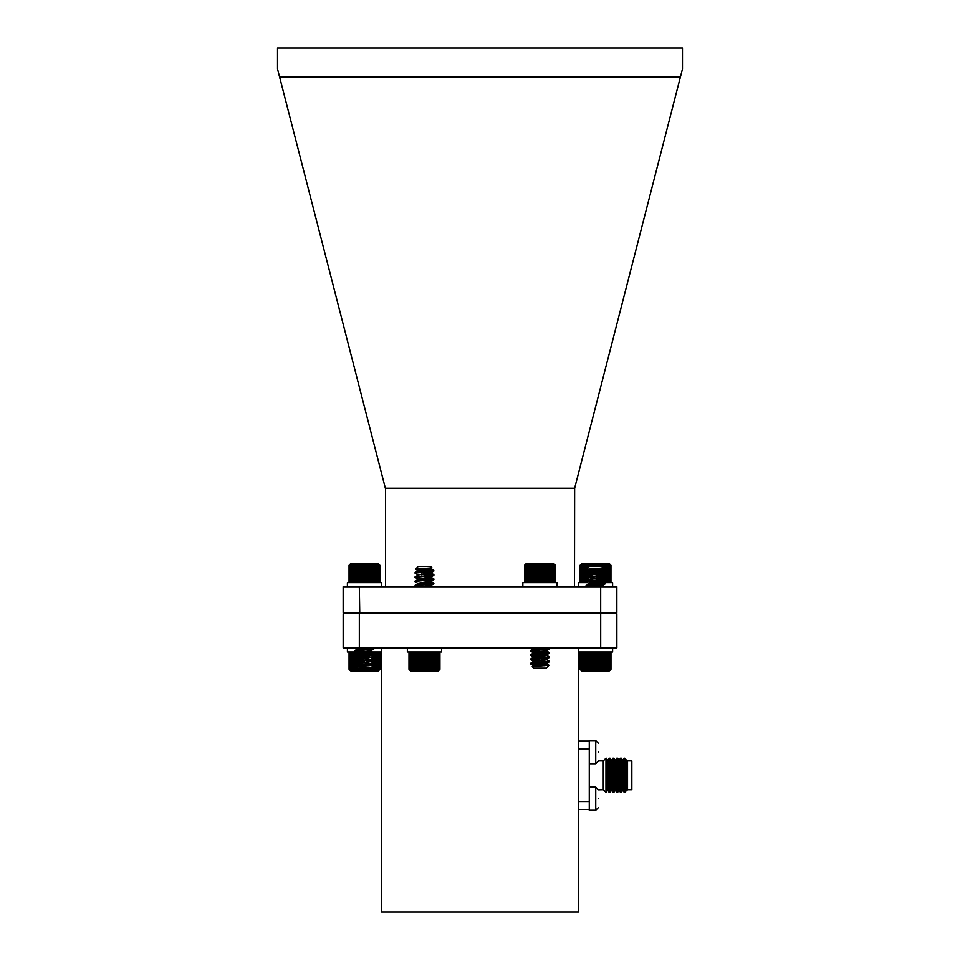 <?xml version="1.0" encoding="UTF-8"?>
<svg xmlns="http://www.w3.org/2000/svg" width="960" height="960" viewBox="0 0 960 960"><rect width="100%" height="100%" fill="white"/><g stroke="black" fill="none" stroke-linecap="round" stroke-linejoin="round"><path stroke-width="1.44" d="M578.496 647.904L578.496 912L381.528 912L381.528 647.904M600.696 647.904L600.696 613.692L616.86 613.692L616.86 647.904L343.164 647.904L343.164 613.692L359.328 613.692L359.328 647.904M600.696 613.692L359.328 613.692M589.272 740.58L589.272 763.752L595.74 763.752L595.74 740.58L589.272 740.58M598.428 752.16C598.428 762.72 598.428 762.72 598.428 752.16C598.428 741.612 598.428 741.612 598.428 752.16M589.272 787.128L589.272 810.3L595.74 810.3L595.74 787.128L589.272 787.128M598.428 798.72C598.428 809.268 598.428 809.268 598.428 798.72C598.428 788.16 598.428 788.16 598.428 798.72M621.492 792.288L621.492 758.352L622.812 760.632L622.812 790.008L621.408 792.42L620.436 792.42L620.436 758.208L619.044 760.632L619.044 790.008L617.64 792.42L616.668 792.42L616.668 758.208L615.276 760.632L615.276 790.008L613.872 792.42L612.9 792.42L612.9 758.208L611.496 760.632L611.496 790.008L610.092 792.42L609.12 792.42L609.12 758.208L607.728 760.632L607.728 790.008L605.976 792.42L605.976 758.208L603.276 760.908L603.276 789.732L598.428 789.828L595.74 787.128M606.324 792.42L605.976 758.208M610.092 792.42L610.092 758.208L609.12 758.208M613.872 792.42L613.872 758.208L612.9 758.208M617.64 792.42L617.64 758.208L616.668 758.208M621.408 792.42L621.408 758.208L620.436 758.208M626.58 789.996L626.832 760.212L626.58 789.996L624.828 792.42L624.204 792.42L624.204 758.208L622.812 760.632M624.828 792.42L624.828 758.208L624.204 758.208M625.836 791.28L625.836 759.36L624.828 758.208M627.528 760.908L631.836 760.908L631.836 789.732L627.528 789.732L627.528 760.908L626.832 760.212M578.496 809.532L589.272 809.532M578.496 749.1L589.272 749.1L589.272 801.528L578.496 801.528M589.272 741.108L578.496 741.108M385.5 586.752L385.5 488.796L277.524 68.952L277.524 48L682.476 48L682.476 68.952L574.644 488.244L385.356 488.244M279.6 77.004L680.4 77.004M574.5 586.752L574.644 488.244M600.24 613.692L600.684 612.612L343.152 612.612L343.152 586.752L616.848 586.752L616.848 612.612L600.684 612.612L600.684 586.752M359.76 613.692L359.316 586.752M616.848 612.612L615.768 613.692M344.232 613.692L343.152 612.612M361.692 653.976L361.08 652.008L360.12 652.776L359.604 652.008L358.596 652.776L358.188 652.008L357.132 652.776L356.832 652.008L355.752 652.776L355.572 652.008L354.468 652.776L354.396 652.008L351.324 652.776L351.6 652.008L350.556 652.776L350.94 652.008L349.944 652.776L350.436 652.008L349.476 652.776L350.076 652.008L349.188 652.776L349.872 652.008L349.056 652.776L349.056 669.348L349.836 670.116L349.056 669.348L349.872 670.116L349.188 669.348L350.076 670.116L349.476 669.348L350.436 670.116L349.944 669.348L350.94 670.116L350.556 669.348L351.6 670.116L351.324 669.348L352.404 670.116L352.248 669.348L353.34 670.116L353.292 669.348L354.396 670.116L354.468 669.348L355.572 670.116L355.752 669.348L356.832 670.116L357.132 669.348L358.188 670.116L358.596 669.348L359.604 670.116L360.12 669.348L361.08 670.116L361.692 669.348L362.592 670.116L363.3 669.348L364.128 670.116L364.92 669.348L365.664 670.116L366.528 669.348L367.188 670.116L368.124 669.348L368.688 670.116L369.672 669.348L370.128 670.116L371.172 669.348L371.52 670.116L372.588 669.348L372.828 670.116L373.92 669.348L374.052 670.116L377.256 669.348L377.04 670.116L378.108 669.348L377.772 670.116L378.804 669.348L378.36 670.116L379.344 669.348L378.804 670.116L379.716 669.348L379.08 670.116L379.932 669.348L379.2 670.116L379.98 669.348L379.98 652.776L379.2 652.008L379.932 652.776L379.08 652.008L379.716 652.776L378.804 652.008L379.344 652.776L378.36 652.008L378.804 652.776L377.772 652.008L378.108 652.776L377.04 652.008L377.256 652.776L376.164 652.008L376.272 652.776L375.168 652.008L375.156 652.776L374.052 652.008L373.872 652.74M371.172 652.776L370.128 652.008L369.672 652.776L368.688 652.008L368.124 652.776L367.188 652.008L366.528 652.776L365.664 652.008L363.3 652.776L362.592 652.008M349.056 652.776L349.836 652.008L349.056 652.776M379.584 669.744L378.432 670.896L350.604 670.896L349.452 669.744M379.2 670.116L379.98 669.348M378.108 669.348L378.108 652.776M378.804 652.776L378.804 669.348M379.344 669.348L379.344 652.776M377.256 669.348L377.256 652.776M376.272 669.348L376.272 652.776M375.168 670.116L375.168 652.008M375.156 669.348L375.156 652.776M374.052 670.116L374.052 652.008M373.92 669.348L373.92 661.788M373.92 657.516L373.92 661.2L355.044 663.36L371.232 664.968L355.044 663.9L373.92 661.248M358.5 666.348L371.16 663.9L357.924 661.656L371.052 659.508L373.932 661.224L355.044 659.628L373.92 656.976M367.416 660.384L355.044 659.088L373.932 656.952L373.932 653.208L355.044 651.072L373.86 649.008L365.016 647.904M372.828 670.116L372.828 666.072M372.828 664.824L372.828 662.436M372.828 660.552L372.828 658.164M372.828 656.268L372.828 653.892M372.588 669.348L372.588 666.312M372.588 664.68L372.588 662.58M372.588 660.408L372.588 658.308M372.588 656.136L372.588 654.024M371.52 670.116L371.52 667.38M371.52 664.056L371.52 663.204M371.52 659.784L371.52 658.932M371.52 655.512L371.52 654.648M371.172 669.348L371.172 667.68L358.26 668.172L356.748 666.66L373.596 665.304L371.052 663.792M371.052 659.508L357.828 657.48L371.16 655.344L357.828 653.208L370.632 650.808M370.128 670.116L370.128 668.172M369.672 669.348L369.672 668.172M368.688 670.116L368.688 668.172M368.124 669.348L368.124 668.172M368.124 663.216L368.124 654.132M368.124 654L368.124 652.776M367.188 670.116L367.188 668.172M367.188 662.628L367.188 660.36M367.188 658.848L367.188 656.088M367.188 654.564L367.188 652.008M366.528 669.348L366.528 668.172M366.528 654.492L366.528 652.776M365.664 670.116L365.664 668.172M364.92 669.348L364.92 668.172M364.128 670.116L364.128 668.172M364.128 662.796L364.128 660.132M363.3 669.348L363.3 668.172M363.3 662.7L363.3 660.288M362.592 670.116L362.592 668.172M362.592 658.356L362.592 656.088M361.692 669.348L361.692 668.172M361.692 662.532L361.692 659.952M361.692 658.26L361.692 655.668M361.08 670.116L361.08 668.172M361.08 666.168L361.08 660.528M361.08 658.812L361.08 652.008M360.12 669.348L360.12 668.172M360.12 666.228L360.12 652.776M359.604 670.116L359.604 668.172M359.604 666.264L359.604 652.008M358.596 669.348L358.596 668.172M358.596 666.336L358.596 652.776M358.188 670.116L358.188 668.112M358.188 666.372L358.188 652.008M357.132 669.348L357.132 667.056M357.132 666.504L357.132 652.776M356.832 670.116L356.832 666.756M356.832 666.576L356.832 652.008M355.752 669.348L355.752 652.776M355.572 670.116L355.572 652.008M354.468 669.348L354.468 652.776M354.396 670.116L354.396 652.008M353.292 669.348L353.292 652.776M352.248 669.348L352.248 652.776M351.324 669.348L351.324 652.776M350.556 669.348L350.556 652.776M349.944 669.348L349.944 652.776M349.476 669.348L349.476 652.776M349.188 669.348L349.188 652.776M379.932 669.348L379.932 652.776M379.716 669.348L379.716 652.776M437.88 652.776L436.812 652.008L437.004 652.776L435.912 652.008L435.996 652.776L434.892 652.008L434.856 652.776L433.752 652.008L433.608 652.776L432.516 652.008L432.252 652.776L431.184 652.008L430.812 652.776L429.78 652.008L429.3 652.776L428.328 652.008L427.74 652.776L426.828 652.008L426.144 652.776L425.292 652.008L424.524 652.776L423.756 652.008L422.916 652.776L422.232 652.008L421.308 652.776L420.72 652.008L419.748 652.776L419.256 652.008L418.236 652.776L417.852 652.008L416.784 652.776L416.508 652.008L415.428 652.776L415.26 652.008L411.096 652.776L411.396 652.008L410.364 652.776L410.76 652.008L409.776 652.776L410.28 652.008L409.344 652.776L409.956 652.008L409.08 652.776L409.788 652.008L408.996 652.776L409.776 652.008L408.996 652.776L408.996 669.348L409.788 670.116L409.08 669.348L409.956 670.116L409.344 669.348L410.28 670.116L409.776 669.348L410.76 670.116L410.364 669.348L411.396 670.116L411.096 669.348L412.176 670.116L411.984 669.348L413.088 670.116L413.016 669.348L414.12 670.116L414.168 669.348L415.26 670.116L415.428 669.348L416.508 670.116L416.784 669.348L417.852 670.116L418.236 669.348L419.256 670.116L419.748 669.348L420.72 670.116L421.308 669.348L422.232 670.116L422.916 669.348L423.756 670.116L424.524 669.348L425.292 670.116L426.144 669.348L426.828 670.116L427.74 669.348L428.328 670.116L429.3 669.348L429.78 670.116L430.812 669.348L431.184 670.116L432.252 669.348L432.516 670.116L433.608 669.348L433.752 670.116L437.004 669.348L436.812 670.116L437.88 669.348L437.58 670.116L438.612 669.348L438.192 670.116L439.188 669.348L438.66 670.116L439.596 669.348L438.972 670.116L439.836 669.348L439.128 670.116L439.92 669.348L439.92 652.776L439.128 652.008L439.836 652.776L437.58 652.008L437.88 669.348M431.124 568.308L417.792 570.444L430.032 572.184L431.124 572.58L430.404 572.892L417.9 574.848L415.008 573.12L433.824 571.068L421.44 569.688L428.7 569.688L433.812 570.348L432.888 570.756L415.704 572.844M424.452 573.648L433.896 574.716L415.704 577.116M424.452 577.92L433.896 579L415.704 581.4M424.452 582.192L433.896 583.272L415.704 585.672M424.452 586.476L428.232 586.752M421.44 573.972L433.896 575.256L415.008 577.392L418.5 579.312L431.124 581.136L417.792 583.272L427.464 584.652M421.44 578.244L433.896 579.528L416.556 581.268L415.008 581.664L417.9 583.392M421.44 582.516L433.896 583.8L416.556 585.552L415.092 586.032L420.912 586.752M415.548 569.148L418.224 566.484L430.692 566.484L431.976 567.864L415.548 569.148L417.9 570.564M428.7 569.688L422.496 568.572M428.628 568.236L431.004 568.704L430.404 569.148L418.884 570.576L415.092 572.484M417.792 570.972L431.124 573.12L418.884 574.86L415.092 576.768M421.428 576L431.124 577.392L418.884 579.132L415.092 581.04M417.792 579.528L431.124 581.664L418.884 583.404L415.092 585.312M417.792 583.8L431.004 585.816L426.96 586.752M424.452 575.784L427.464 576.108M431.124 576.852L417.9 579.12M433.824 583.896L430.404 585.72L421.788 586.752M439.836 669.42L438.372 670.896L410.532 670.896L409.068 669.42M409.776 670.116L408.996 669.348L409.776 670.116M439.128 670.116L439.92 669.348M438.612 652.776L438.612 669.348M439.188 669.348L439.188 652.776M437.004 669.348L437.004 652.776M435.996 669.348L435.996 652.776M434.892 670.116L434.892 652.008M434.856 669.348L434.856 652.776M433.752 670.116L433.752 652.008M433.608 669.348L433.608 652.776M432.516 670.116L432.516 652.008M432.252 669.348L432.252 652.776M431.184 670.116L431.184 652.008M430.812 669.348L430.812 652.776M429.78 670.116L429.78 652.008M429.3 669.348L429.3 652.776M428.328 670.116L428.328 652.008M427.74 669.348L427.74 652.776M426.828 670.116L426.828 652.008M426.144 669.348L426.144 652.776M425.292 670.116L425.292 652.008M424.524 669.348L424.524 652.776M423.756 670.116L423.756 652.008M422.916 669.348L422.916 652.776M422.232 670.116L422.232 652.008M421.308 669.348L421.308 652.776M420.72 670.116L420.72 652.008M419.748 669.348L419.748 652.776M419.256 670.116L419.256 652.008M418.236 669.348L418.236 652.776M417.852 670.116L417.852 652.008M416.784 669.348L416.784 652.776M416.508 670.116L416.508 652.008M415.428 669.348L415.428 652.776M415.26 670.116L415.26 652.008M414.168 669.348L414.168 652.776M414.12 670.116L414.12 652.008M413.016 669.348L413.016 652.776M411.984 669.348L411.984 652.776M411.096 669.348L411.096 652.776M410.364 669.348L410.364 652.776M409.776 669.348L409.776 652.776M409.344 669.348L409.344 652.776M409.08 669.348L409.08 652.776M439.836 669.348L439.836 652.776M439.596 669.348L439.596 652.776M580.824 670.116L580.044 669.348L580.824 670.116L580.104 669.348L580.968 670.116L580.332 669.348L581.256 670.116L580.728 669.348L581.712 670.116L581.28 669.348L582.312 670.116L581.988 669.348L583.056 670.116L582.852 669.348L583.944 670.116L583.848 669.348L584.952 670.116L584.976 669.348L586.08 670.116L586.212 669.348L587.304 670.116L587.556 669.348L588.624 670.116L588.996 669.348L590.028 670.116L590.496 669.348L591.48 670.116L592.044 669.348L592.98 670.116L593.64 669.348L594.504 670.116L595.26 669.348L596.04 670.116L596.88 669.348L597.576 670.116L598.476 669.348L599.076 670.116L600.048 669.348L600.552 670.116L601.572 669.348L601.968 670.116L603.024 669.348L603.312 670.116L604.392 669.348L604.572 670.116L607.872 669.348L607.692 670.116L608.772 669.348L608.484 670.116L609.528 669.348L609.132 670.116L610.14 669.348L609.636 670.116L610.584 669.348L609.984 670.116L610.86 669.348L610.164 670.116L610.968 669.348L610.968 652.776L610.188 652.008L610.968 652.776L610.164 652.008L610.86 652.776L609.984 652.008L610.584 652.776L609.636 652.008L610.14 652.776L609.132 652.008L609.528 652.776L608.484 652.008L608.772 652.776L607.692 652.008L607.872 652.776L606.768 652.008L606.828 652.776L605.724 652.008L605.664 652.776L604.572 652.008L604.392 652.776L603.312 652.008L603.024 652.776L601.968 652.008L601.572 652.776L600.552 652.008L600.048 652.776L599.076 652.008L598.476 652.776L597.576 652.008L596.88 652.776L596.04 652.008L595.26 652.776L594.504 652.008L593.64 652.776L592.98 652.008L592.044 652.776L591.48 652.008L590.496 652.776L590.028 652.008L588.996 652.776L588.624 652.008L587.556 652.776L587.304 652.008L586.212 652.776L586.08 652.008L584.976 652.776L584.952 652.008L583.848 652.776L583.944 652.008L582.852 652.776L583.056 652.008L580.296 652.524M595.512 572.232L602.088 572.892L588.924 575.028L586.068 573.324L604.956 571.176L590.016 569.688L604.956 570.648L586.212 572.892L604.812 575.028L586.212 577.176L604.956 579.204L586.068 581.34L604.956 583.476L586.068 585.612L596.616 586.752M592.572 574.164L604.956 575.46L586.068 577.596L589.356 579.456M592.572 578.436L604.956 579.732L586.068 581.868L589.356 583.728M592.572 582.72L604.884 584.088L589.452 585.552L586.068 586.152L587.04 586.752M586.476 569.28L589.272 566.484L601.74 566.484L603.168 567.984L586.476 569.28L589.356 570.9M597.132 569.688L592.2 568.776M599.352 568.392L602.076 569.148L588.948 571.056L586.14 572.7M588.84 571.176L602.172 573.324L588.948 575.328L586.14 576.972M592.524 576.204L602.076 577.704L588.948 579.612L586.14 581.244M592.524 580.488L602.076 581.988L588.948 583.884L586.14 585.528M592.524 584.76L602.064 586.02L599.688 586.752M601.62 568.224L588.924 570.744M595.512 576.516L602.076 577.176L588.924 579.3M595.512 580.788L602.076 581.448L588.924 583.584M595.512 584.532L602.172 585.612L594.72 586.752M610.716 669.6L609.42 670.896L581.592 670.896L580.296 669.6M610.968 669.348L610.188 670.116L610.968 669.348M610.584 669.348L610.584 652.776M610.86 652.776L610.86 669.348M610.14 669.348L610.14 652.776M609.528 669.348L609.528 652.776M608.772 669.348L608.772 652.776M607.872 669.348L607.872 652.776M606.828 669.348L606.828 652.776M605.724 670.116L605.724 652.008M605.664 669.348L605.664 652.776M604.572 670.116L604.572 652.008M604.392 669.348L604.392 652.776M603.312 670.116L603.312 652.008M603.024 669.348L603.024 652.776M601.968 670.116L601.968 652.008M601.572 669.348L601.572 652.776M600.552 670.116L600.552 652.008M600.048 669.348L600.048 652.776M599.076 670.116L599.076 652.008M598.476 669.348L598.476 652.776M597.576 670.116L597.576 652.008M596.88 669.348L596.88 652.776M596.04 670.116L596.04 652.008M595.26 669.348L595.26 652.776M594.504 670.116L594.504 652.008M593.64 669.348L593.64 652.776M592.98 670.116L592.98 652.008M592.044 669.348L592.044 652.776M591.48 670.116L591.48 652.008M590.496 669.348L590.496 652.776M590.028 670.116L590.028 652.008M588.996 669.348L588.996 652.776M588.624 670.116L588.624 652.008M587.556 669.348L587.556 652.776M587.304 670.116L587.304 652.008M586.212 669.348L586.212 652.776M586.08 670.116L586.08 652.008M584.976 669.348L584.976 652.776M584.952 670.116L584.952 652.008M583.848 669.348L583.848 652.776M582.852 669.348L582.852 652.776M581.988 669.348L581.988 652.776M581.28 669.348L581.28 652.776M580.728 669.348L580.728 652.776M580.332 669.348L580.332 652.776M580.104 669.348L580.104 652.776M580.044 669.348L580.044 652.776M599.508 581.88L600.048 582.648L601.056 581.88L601.488 582.648L602.532 581.88L602.856 582.648L603.936 581.88L604.14 582.648L605.244 581.88L605.34 582.648L609.288 581.88L608.928 582.648L609.948 581.88L609.48 582.648L610.44 581.88L609.876 582.648L610.776 581.88L610.116 582.648L610.956 581.88L610.956 565.308L610.2 564.54L610.956 565.308L610.116 564.54L610.776 565.308L609.876 564.54L610.44 565.308L609.48 564.54L609.948 565.308L608.928 564.54L609.288 565.308L608.232 564.54L608.472 565.308L607.392 564.54L607.524 565.308L606.42 564.54L606.444 565.308L605.34 564.54L605.244 565.308L604.14 564.54L603.936 565.308L602.856 564.54L602.532 565.308L601.488 564.54L601.056 565.308L600.048 564.54L599.508 565.308L598.56 564.54L597.924 565.308L597.048 564.54L596.316 565.308L595.512 564.54L594.696 565.308L593.976 564.54L593.088 565.308L592.452 564.54L591.504 565.308L590.964 564.54L589.968 565.308L589.536 564.54L588.492 565.308L588.168 564.54L587.088 565.308L586.872 564.54L582.54 565.308L582.792 564.54L581.736 565.308L582.084 564.54L581.076 565.308L581.532 564.54L580.572 565.308L581.136 564.54L580.236 565.308L580.896 564.54L580.068 565.308L580.068 581.88L580.824 582.648L580.068 581.88L580.896 582.648L580.236 581.88L581.136 582.648L580.572 581.88L581.532 582.648L581.076 581.88L582.084 582.648L581.736 581.88L582.792 582.648L582.54 581.88L583.62 582.648L583.488 581.88L584.592 582.648L584.58 581.88L585.684 582.648L585.78 581.88L586.872 582.648L587.088 581.88M589.536 581.94L589.536 582.648L589.968 581.88L590.964 582.648L591.504 581.88L592.452 582.648L593.088 581.88L593.976 582.648L596.316 581.88L597.048 582.648L597.924 581.88M610.956 581.88L610.2 582.648L610.956 581.88M580.824 564.54L581.592 563.76L609.42 563.76L610.2 564.54M580.236 565.308L580.236 581.88M580.572 565.308L580.572 581.88M581.076 565.308L581.076 581.88M581.736 565.308L581.736 581.88M582.54 565.308L582.54 581.88M583.488 565.308L583.488 581.88M584.58 565.308L584.58 581.88M585.684 564.54L585.684 582.648M585.78 565.308L585.78 581.88M586.872 564.54L586.872 568.884M586.872 569.556L586.872 572.268M586.872 573.828L586.872 576.552M586.872 578.1L586.872 580.824M587.088 565.308L587.088 568.668M587.088 569.676L587.088 572.148M587.088 573.948L587.088 576.42M587.088 578.232L587.088 580.704M588.168 564.54L588.168 567.588M588.168 570.3L588.168 571.512M588.168 574.584L588.168 575.796M588.168 578.856L588.168 580.068M588.492 565.308L588.492 567.264M588.492 570.492L588.492 571.332M588.492 574.764L588.492 575.604M588.492 579.048L588.492 579.876M589.536 564.54L589.536 566.484M589.968 565.308L589.968 566.484M590.964 564.54L590.964 566.484M591.504 565.308L591.504 566.484M591.504 573.552L591.504 574.824M591.504 577.824L591.504 579.096M592.452 564.54L592.452 566.484M593.088 565.308L593.088 566.484M593.088 571.884L593.088 574.2M593.976 564.54L593.976 566.484M594.696 565.308L594.696 566.484M595.512 564.54L595.512 566.484M596.316 565.308L596.316 566.484M597.048 564.54L597.048 566.484M597.924 565.308L597.924 566.484M598.56 564.54L598.56 566.484M598.56 568.428L598.56 572.568M598.56 575.76L598.56 581.124M599.508 565.308L599.508 566.484M599.508 568.38L599.508 570.408M599.508 573.42L599.508 574.68M599.508 577.692L599.508 578.964M600.048 564.54L600.048 566.484M600.048 568.344L600.048 582.648M601.056 565.308L601.056 566.484M601.056 568.272L601.056 581.88M601.488 564.54L601.488 566.484M601.488 568.236L601.488 582.648M602.532 565.308L602.532 567.264M602.532 568.116L602.532 581.88M602.856 564.54L602.856 567.588M602.856 568.068L602.856 582.648M603.936 565.308L603.936 581.88M604.14 564.54L604.14 582.648M605.244 565.308L605.244 581.88M605.34 564.54L605.34 582.648M606.444 565.308L606.444 581.88M607.524 565.308L607.524 581.88M608.472 565.308L608.472 581.88M609.288 565.308L609.288 581.88M609.948 565.308L609.948 581.88M610.44 565.308L610.44 581.88M610.776 565.308L610.776 581.88M349.044 581.88L349.884 582.648L349.224 581.88L350.124 582.648L349.56 581.88L350.52 582.648L350.052 581.88L351.072 582.648L350.712 581.88L351.768 582.648L351.528 581.88L352.608 582.648L352.476 581.88L353.58 582.648L353.556 581.88L354.66 582.648L354.756 581.88L355.86 582.648L356.064 581.88L357.144 582.648L357.468 581.88L358.512 582.648L358.944 581.88L359.952 582.648L360.492 581.88L361.44 582.648L362.076 581.88L362.952 582.648L363.684 581.88L364.488 582.648L365.304 581.88L366.024 582.648L366.912 581.88L367.548 582.648L368.496 581.88L369.036 582.648L370.032 581.88L370.464 582.648L371.508 581.88L371.832 582.648L372.912 581.88L373.128 582.648L377.46 581.88L377.208 582.648L378.264 581.88L377.916 582.648L378.924 581.88L378.468 582.648L379.428 581.88L378.864 582.648L379.764 581.88L379.104 582.648L379.932 581.88L379.176 582.648L379.932 581.88L379.932 565.308L379.104 564.54L379.764 565.308L378.864 564.54L379.428 565.308L378.468 564.54L378.924 565.308L377.916 564.54L378.264 565.308L377.208 564.54L377.46 565.308L376.38 564.54L376.512 565.308L375.408 564.54L375.42 565.308L374.316 564.54L374.22 565.308L373.128 564.54L372.912 565.308L371.832 564.54L371.508 565.308L370.464 564.54L370.032 565.308L369.036 564.54L368.496 565.308L367.548 564.54L366.912 565.308L366.024 564.54L365.304 565.308L364.488 564.54L363.684 565.308L362.952 564.54L362.076 565.308L361.44 564.54L360.492 565.308L359.952 564.54L358.944 565.308L358.512 564.54L357.468 565.308L357.144 564.54L356.064 565.308L355.86 564.54L351.528 565.308L351.768 564.54L350.712 565.308L351.072 564.54L350.052 565.308L350.52 564.54L349.56 565.308L350.124 564.54L349.224 565.308L349.884 564.54L349.044 565.308L349.8 564.54L349.044 565.308L349.044 581.88L349.8 582.648L349.044 581.88M371.052 655.236L373.932 657.48L355.044 655.344L373.86 653.28L371.052 650.964M367.416 656.1L355.116 654.732L373.932 652.668M367.416 651.828L355.116 650.46L369.216 649.116L373.932 648.396L373.14 647.904M364.488 664.968L368.604 665.772M373.596 665.304L371.064 667.752M360.864 666.18L357.828 665.508L371.052 663.48L373.86 661.836M367.416 662.604L357.828 661.224L371.052 659.196L373.86 657.564M367.416 658.332L357.828 656.952L371.052 654.924L373.86 653.28M367.416 654.06L357.828 652.68L371.052 650.652L373.86 649.008M367.416 649.776L357.924 648.504L359.484 647.904M364.488 650.004L357.828 648.936M355.116 650.46L357.924 648.816L364.128 647.904M349.8 564.54L350.58 563.76L378.408 563.76L379.176 564.54M349.224 565.308L349.224 581.88M349.56 565.308L349.56 581.88M350.052 565.308L350.052 581.88M350.712 565.308L350.712 581.88M351.528 565.308L351.528 581.88M352.476 565.308L352.476 581.88M353.556 565.308L353.556 581.88M354.66 564.54L354.66 582.648M354.756 565.308L354.756 581.88M355.86 564.54L355.86 582.648M356.064 565.308L356.064 581.88M357.144 564.54L357.144 582.648M357.468 565.308L357.468 581.88M358.512 564.54L358.512 582.648M358.944 565.308L358.944 581.88M359.952 564.54L359.952 582.648M360.492 565.308L360.492 581.88M361.44 564.54L361.44 582.648M362.076 565.308L362.076 581.88M362.952 564.54L362.952 582.648M363.684 565.308L363.684 581.88M364.488 564.54L364.488 582.648M365.304 565.308L365.304 581.88M366.024 564.54L366.024 582.648M366.912 565.308L366.912 581.88M367.548 564.54L367.548 582.648M368.496 565.308L368.496 581.88M369.036 564.54L369.036 582.648M370.032 565.308L370.032 581.88M370.464 564.54L370.464 582.648M371.508 565.308L371.508 581.88M371.832 564.54L371.832 582.648M372.912 565.308L372.912 581.88M373.128 564.54L373.128 582.648M374.22 565.308L374.22 581.88M374.316 564.54L374.316 582.648M375.42 565.308L375.42 581.88M376.512 565.308L376.512 581.88M377.46 565.308L377.46 581.88M378.264 565.308L378.264 581.88M378.924 565.308L378.924 581.88M379.428 565.308L379.428 581.88M379.764 565.308L379.764 581.88M524.52 581.88L525.348 582.648L524.688 581.88L525.6 582.648L525.024 581.88L525.996 582.648L525.528 581.88L526.548 582.648L526.188 581.88L527.244 582.648L526.992 581.88L528.084 582.648L527.952 581.88L529.044 582.648L529.032 581.88L530.136 582.648L530.232 581.88L531.324 582.648L531.54 581.88L532.62 582.648L532.944 581.88L533.988 582.648L534.42 581.88L535.428 582.648L535.956 581.88L536.904 582.648L537.54 581.88L538.428 582.648L539.16 581.88L539.964 582.648L540.768 581.88L541.5 582.648L542.388 581.88L543.012 582.648L543.96 581.88L544.5 582.648L545.508 581.88L545.94 582.648L546.984 581.88L547.308 582.648L548.388 581.88L548.592 582.648L552.936 581.88L552.684 582.648L553.74 581.88L553.38 582.648L554.4 581.88L553.932 582.648L554.904 581.88L554.328 582.648L555.24 581.88L554.568 582.648L555.408 581.88L554.652 582.648L555.408 581.88L555.408 565.308L554.568 564.54L555.24 565.308L554.328 564.54L554.904 565.308L553.932 564.54L554.4 565.308L553.38 564.54L553.74 565.308L552.684 564.54L552.936 565.308L551.844 564.54L551.976 565.308L550.884 564.54L550.896 565.308L549.792 564.54L549.696 565.308L548.592 564.54L548.388 565.308L547.308 564.54L546.984 565.308L545.94 564.54L545.508 565.308L544.5 564.54L543.96 565.308L543.012 564.54L542.388 565.308L541.5 564.54L540.768 565.308L539.964 564.54L539.16 565.308L538.428 564.54L537.54 565.308L536.904 564.54L535.956 565.308L535.428 564.54L534.42 565.308L533.988 564.54L532.944 565.308L532.62 564.54L531.54 565.308L531.324 564.54L526.992 565.308L527.244 564.54L526.188 565.308L526.548 564.54L525.528 565.308L525.996 564.54L525.024 565.308L525.6 564.54L524.688 565.308L525.348 564.54L524.52 565.308L525.276 564.54L524.52 565.308L524.52 581.88L525.276 582.648L524.52 581.88M533.964 666.348L546.624 663.9L533.4 661.656L546.528 659.508L549.408 661.224L530.592 663.288L546.696 664.968L539.964 664.968L530.52 663.9L549.408 661.764L530.52 659.628L549.408 657.48L530.592 655.428L549.336 653.28L530.592 651.144L549.336 649.008L540.48 647.904M542.892 660.384L530.52 659.088L549.408 656.952L546.528 655.236L533.304 653.208L546.108 650.808M542.892 656.1L530.52 654.816L549.408 652.68L546.528 650.964M542.892 651.828L530.592 650.46L544.68 649.116L549.408 648.396L548.616 647.904M549.072 665.304L546.204 668.172L533.724 668.172L532.236 666.6L549.072 665.304L546.528 663.792M539.964 664.968L544.08 665.772M536.34 666.18L533.304 665.508L546.528 663.48L549.336 661.836M542.892 662.604L533.304 661.224L546.528 659.196L549.336 657.564M542.892 658.332L533.304 656.952L546.528 654.924L549.336 653.28M542.892 654.06L533.304 652.68L546.528 650.652L549.336 649.008M542.892 649.776L533.4 648.504L534.948 647.904M546.528 659.508L533.304 657.48L546.528 655.236M539.964 650.004L533.304 648.936M530.592 650.46L533.4 648.816L539.592 647.904M525.276 564.54L526.044 563.76L553.884 563.76L554.652 564.54M524.688 565.308L524.688 581.88M525.024 565.308L525.024 581.88M525.528 565.308L525.528 581.88M526.188 565.308L526.188 581.88M526.992 565.308L526.992 581.88M527.952 565.308L527.952 581.88M529.032 565.308L529.032 581.88M530.136 564.54L530.136 582.648M530.232 565.308L530.232 581.88M531.324 564.54L531.324 582.648M531.54 565.308L531.54 581.88M532.62 564.54L532.62 582.648M532.944 565.308L532.944 581.88M533.988 564.54L533.988 582.648M534.42 565.308L534.42 581.88M535.428 564.54L535.428 582.648M535.956 565.308L535.956 581.88M536.904 564.54L536.904 582.648M537.54 565.308L537.54 581.88M538.428 564.54L538.428 582.648M539.16 565.308L539.16 581.88M539.964 564.54L539.964 582.648M540.768 565.308L540.768 581.88M541.5 564.54L541.5 582.648M542.388 565.308L542.388 581.88M543.012 564.54L543.012 582.648M543.96 565.308L543.96 581.88M544.5 564.54L544.5 582.648M545.508 565.308L545.508 581.88M545.94 564.54L545.94 582.648M546.984 565.308L546.984 581.88M547.308 564.54L547.308 582.648M548.388 565.308L548.388 581.88M548.592 564.54L548.592 582.648M549.696 565.308L549.696 581.88M549.792 564.54L549.792 582.648M550.896 565.308L550.896 581.88M551.976 565.308L551.976 581.88M552.936 565.308L552.936 581.88M553.74 565.308L553.74 581.88M554.4 565.308L554.4 581.88M554.904 565.308L554.904 581.88M555.24 565.308L555.24 581.88M381.6 586.752L381.6 582.648L347.388 582.648L347.388 586.752M381.528 652.008L347.412 652.008L347.412 647.904M612.612 647.904L612.612 652.008L578.496 652.008M557.064 586.752L557.064 582.648L522.852 582.648L522.852 586.752M612.612 586.752L612.612 582.648L593.172 582.648M587.34 582.648L578.4 582.648L578.4 586.752M441.564 647.904L441.564 652.008L407.352 652.008L407.352 647.904M595.74 763.752L598.428 761.052M595.74 740.58L598.428 743.28M595.74 810.3L598.428 807.6L595.74 810.3L589.272 810.3M603.276 760.908L598.428 760.908M603.276 789.732L605.976 792.42M607.728 760.632L606.324 758.208M607.728 790.008L609.12 792.42M611.496 760.632L610.092 758.208M611.496 790.008L612.9 792.42M615.276 760.632L613.872 758.208M615.276 790.008L616.668 792.42M619.044 760.632L617.64 758.208M619.044 790.008L620.436 792.42M622.812 790.008L624.204 792.42M626.58 760.632L625.836 759.36M627.528 789.732L626.832 790.428M409.764 652.008L409.068 652.704M431.004 568.704L433.812 570.348M431.004 572.988L433.812 574.62M431.004 577.26L433.812 578.904M431.004 581.532L433.812 583.176M431.004 585.816L432.612 586.752M433.824 571.068L431.016 572.7M433.824 575.34L431.016 576.984M433.824 579.624L431.016 581.256M415.092 586.032L416.328 586.752M431.976 567.864L431.016 568.428M602.064 568.92L604.872 570.564M602.064 573.192L604.872 574.836M602.064 577.476L604.872 579.108M602.064 581.748L604.872 583.392M602.064 586.02L603.312 586.752M604.884 571.26L602.088 572.892M604.884 575.532L602.088 577.164M604.884 579.804L602.088 581.436M604.884 584.088L602.088 585.72M603.168 567.984L602.088 568.608M357.924 665.616L355.116 663.972M357.924 661.332L355.116 659.7M357.924 657.06L355.116 655.428M357.924 652.788L355.116 651.144M357.924 648.504L356.892 647.904M355.116 663.288L357.924 661.656M355.116 659.016L357.924 657.372M355.116 654.732L357.924 653.1M356.772 666.6L357.924 665.928M533.4 665.616L530.592 663.972M533.4 661.332L530.592 659.7M533.4 657.06L530.592 655.428M533.4 652.788L530.592 651.144M533.4 648.504L532.356 647.904M530.592 663.288L533.4 661.656M530.592 659.016L533.4 657.372M530.592 654.732L533.4 653.1M532.236 666.6L533.4 665.928"/></g></svg>

